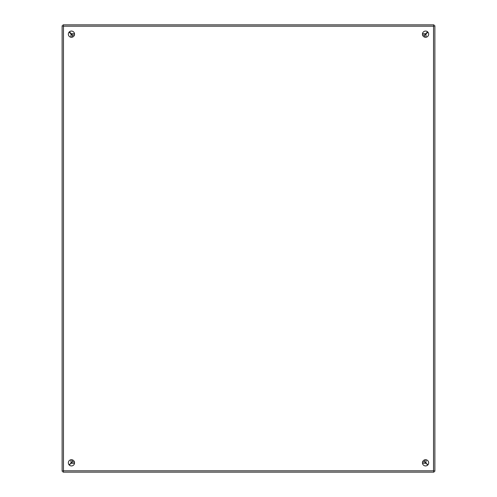<?xml version="1.0" encoding="UTF-8"?>
<svg xmlns="http://www.w3.org/2000/svg" width="497" height="497" viewBox="0 0 497 497"><rect width="100%" height="100%" fill="white"/><g stroke="black" fill="none" stroke-linecap="round" stroke-linejoin="round"><path stroke-width="0.75" d="M71.444 31.062A3.106 3.106 0 0 0 68.337 34.169A3.106 3.106 0 0 0 71.444 37.275A3.106 3.106 0 0 0 74.55 34.169A3.106 3.106 0 0 0 71.444 31.062M71.444 459.725A3.106 3.106 0 0 0 68.337 462.831A3.106 3.106 0 0 0 71.444 465.938A3.106 3.106 0 0 0 74.55 462.831A3.106 3.106 0 0 0 71.444 459.725M425.556 31.062A3.106 3.106 0 0 0 422.45 34.169A3.106 3.106 0 0 0 425.556 37.275A3.106 3.106 0 0 0 428.662 34.169A3.106 3.106 0 0 0 425.556 31.062M425.556 459.725A3.106 3.106 0 0 0 422.45 462.831A3.106 3.106 0 0 0 425.556 465.938A3.106 3.106 0 0 0 428.662 462.831A3.106 3.106 0 0 0 425.556 459.725M434.875 471.063L433.98 471.255L433.533 470.808L433.533 26.192L63.467 26.192L62.125 25.745L62.125 471.255L63.467 470.808L63.467 26.192L63.02 24.85L433.98 24.85L433.533 26.192L434.875 25.745L433.533 26.192L433.98 24.85L63.02 24.85L63.467 26.192L62.125 25.745L62.125 471.255L63.467 470.808L63.02 472.15L433.98 472.15L433.533 470.808L434.875 471.255L434.875 25.937M433.98 472.15L433.533 470.808L63.467 470.808L63.02 472.15M424.643 459.862L424.662 461.93L427.942 464.825M427.942 32.175L424.662 35.07L424.643 37.138M72.357 37.138L72.338 34.995L69.45 31.789M427.55 31.789L424.73 35.07M69.058 464.825L72.338 461.93L72.357 459.862M72.27 35.07L69.058 32.175M74.519 463.279L70.996 463.279L69.251 465.03M424.73 461.93L427.749 465.03M70.996 463.279L72.27 461.93M424.662 461.937L422.58 461.937L424.662 461.937M72.338 461.937L74.42 461.937L72.258 461.949M72.258 35.051L74.413 35.082M422.587 35.082L424.742 35.051M424.742 461.949L425.5 462.775L424.73 462.005M424.668 34.989L425.5 34.225L424.68 34.983M71.5 34.225L72.32 35.026L71.5 34.225M72.301 461.949L71.5 462.775L72.295 461.986M69.822 32.951A6.212 6.212 0 0 1 70.226 32.547M426.774 32.547A6.212 6.212 0 0 1 427.178 32.951M70.996 462.85L70.996 459.756M70.996 37.244L70.996 34.15M426.004 463.279L422.481 463.279M426.004 34.15L426.004 37.244M426.004 459.756L426.004 462.85M71.425 33.721L74.519 33.721M422.481 33.721L425.575 33.721"/></g></svg>

